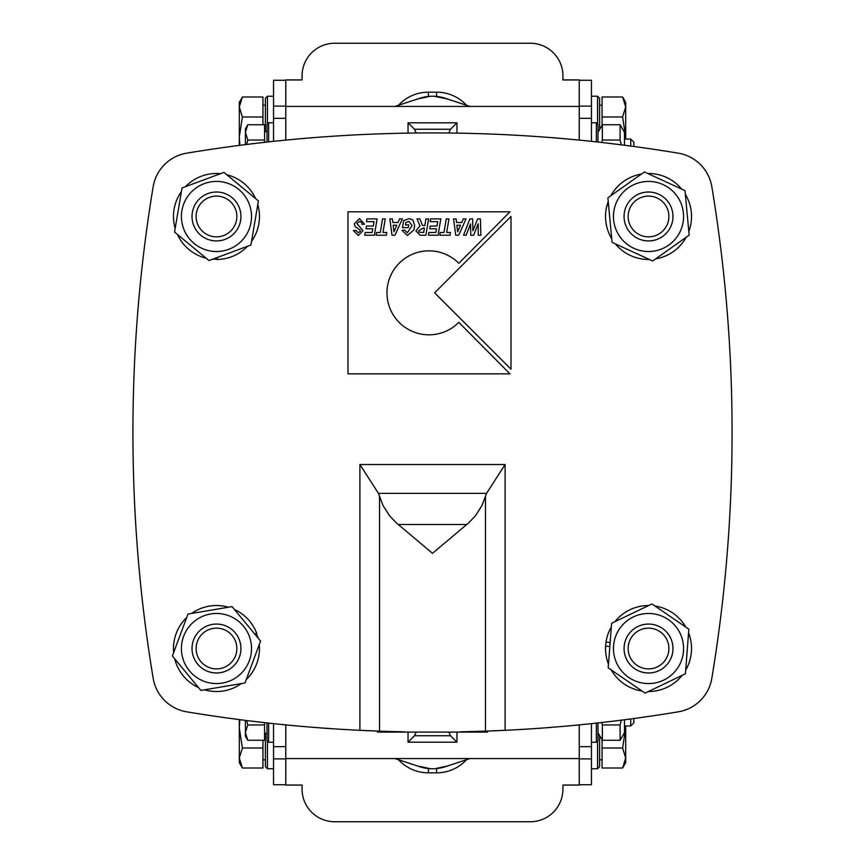 <?xml version="1.0" encoding="UTF-8"?>
<svg xmlns="http://www.w3.org/2000/svg" width="865" height="865" viewBox="0 0 865 865"><rect width="100%" height="100%" fill="white"/><g stroke="black" fill="none" stroke-linecap="round" stroke-linejoin="round"><path stroke-width="1.3" d="M302.069 785.063L285.764 785.063L302.069 785.063L302.069 789.14A32.611 32.611 0 0 0 334.679 821.75L530.321 821.75A32.611 32.611 0 0 0 562.931 789.14L562.931 785.063L579.236 785.063L562.931 785.063M562.931 79.937L579.236 79.937L562.931 79.937L562.931 75.861A32.611 32.611 0 0 0 530.321 43.25L334.679 43.25A32.611 32.611 0 0 0 302.069 75.861L302.069 79.937L285.764 79.937L302.069 79.937M466.538 759.719A40.763 40.763 0 0 1 436.576 772.834L428.424 772.834A40.763 40.763 0 0 1 398.462 759.719M398.462 105.281A40.763 40.763 0 0 1 428.424 92.166L436.576 92.166A40.763 40.763 0 0 1 466.538 105.281M470.009 758.573L445.237 766.725A40.763 40.763 0 0 1 419.763 766.725L394.991 758.573M394.991 106.427L419.763 98.275A40.763 40.763 0 0 1 445.237 98.275L470.009 106.427M434.381 96.285L447.497 99.021M417.525 99.01L429.894 96.318M447.475 765.99L435.106 768.682M430.619 768.715L417.503 765.979M377.475 731.076L379.519 731.141L377.475 731.076L377.475 732.082L487.525 732.082L487.525 731.076L460.796 731.812A1501.975 1501.975 0 0 0 505.095 730.32L505.095 464.527L486.552 493.353L481.989 505.474L475.426 515.843L468.614 522.925L432.5 553.319L396.386 522.925L389.574 515.843L383.011 505.474L378.448 493.353L359.905 464.527L359.905 730.32L379.519 731.141L379.519 496.283M485.481 496.283L485.481 731.141L505.095 730.32A1501.975 1501.975 0 0 0 678.29 711.83A40.763 40.763 0 0 0 711.83 678.29A1501.975 1501.975 0 0 0 711.83 186.71A40.763 40.763 0 0 0 678.29 153.17A1501.975 1501.975 0 0 0 186.71 153.17A40.763 40.763 0 0 0 153.17 186.71A1501.975 1501.975 0 0 0 153.17 678.29A40.763 40.763 0 0 0 186.71 711.83A1501.975 1501.975 0 0 0 404.204 731.812M456.958 133.124L456.958 122.808L450.514 129.253L448.805 133.005M456.958 122.808L408.042 122.808L414.486 129.253L450.514 129.253M416.195 133.005L414.486 129.253M448.805 732.082L450.514 735.747L456.958 742.192L456.958 732.082M450.514 735.747L414.486 735.747L408.042 742.192L456.958 742.192M414.486 735.747L416.195 732.082M591.465 141.352L591.465 118.332L579.236 118.332L579.236 140.108L579.236 106.427L285.764 106.427L285.764 140.108L285.764 118.332L273.535 118.332L273.535 141.352M273.535 723.648L273.535 746.668L285.764 746.668L285.764 724.892L285.764 758.573L579.236 758.573L579.236 724.892L579.236 746.668L591.465 746.668L591.465 723.648M591.465 784.728L579.236 784.728L579.236 758.886L591.465 758.886L591.465 784.728L579.236 784.739M591.465 758.886L591.465 746.668M591.465 80.272L591.465 106.114L579.236 106.114L579.236 80.272L591.465 80.272L579.236 80.261M591.465 118.332L591.465 106.114M273.535 80.272L285.764 80.272L285.764 106.114L273.535 106.114L273.535 80.272L285.764 80.261M273.535 106.114L273.535 118.332M273.535 784.728L273.535 758.886L285.764 758.886L285.764 784.728L273.535 784.728L285.764 784.739M273.535 746.668L273.535 758.886M239.875 719.68L239.302 728.006L239.302 719.604M242.395 748.009L239.302 758.01L239.302 728.006L242.395 748.009L262.938 748.009L262.938 768.012L242.395 768.012L239.302 758.01L239.302 762.649L242.395 768.012M262.938 740.256L262.938 748.009M265.393 759.794L262.938 759.794M239.302 106.99L242.395 116.991L239.302 136.994L239.302 102.351L242.395 96.988L239.302 106.99M239.302 145.396L239.302 136.994L239.875 145.32M242.395 116.991L262.938 116.991L262.938 96.988L242.395 96.988M262.938 116.991L262.938 124.744M625.698 758.01L622.605 748.009L625.698 728.006L625.698 762.649L622.605 768.012L625.698 758.01M625.698 725.962L625.698 728.006L625.665 725.962M622.605 748.009L602.062 748.009L602.062 768.012L622.605 768.012M602.062 748.009L602.062 739.748M625.665 139.038L625.698 136.994L625.698 139.038M622.605 116.991L625.698 106.99L625.698 136.994L622.605 116.991L602.062 116.991L602.062 96.988L622.605 96.988L625.698 106.99L625.698 102.351L622.605 96.988M602.062 125.252L602.062 116.991M599.607 105.206L602.062 105.206M599.607 129.48L599.607 98.275L597.574 96.242L597.574 123.955M597.574 741.046L597.574 768.758L599.607 766.725L599.607 735.52M591.465 768.758L597.574 768.758M265.393 733.304L265.393 766.725L267.426 768.758L267.426 741.046M267.426 123.955L267.426 96.242L265.393 98.275L265.393 131.696M273.535 96.242L267.426 96.242M597.985 142.065L597.985 124.365L596.353 122.733L596.353 141.882M596.353 723.118L596.353 742.267L597.985 740.635L597.985 722.935M591.465 742.267L596.353 742.267M268.647 141.882L268.647 122.733L267.015 124.365L267.015 142.065M273.535 122.733L268.647 122.733M267.015 722.935L267.015 740.635L268.647 742.267L268.647 723.118M621.319 144.833L620.108 140.044L620.108 124.744L624.476 132.313L624.476 145.244M620.108 124.744L602.354 124.744L602.354 140.044L601.694 142.476M602.354 124.744L597.985 132.313M620.108 140.044L602.354 140.044M624.476 719.756L624.476 732.687L620.108 740.256L620.108 724.957L621.319 720.167M601.694 722.524L602.354 724.957L602.354 740.256L620.108 740.256M620.108 724.957L602.354 724.957M630.726 718.945L630.726 725.962L624.476 725.962M630.726 725.962L633.85 722.837L633.85 718.523M246.655 720.534L247.779 724.957L245.411 732.601L245.411 720.383M247.779 740.256L245.411 736.158L245.411 732.601L247.779 740.256L264.571 740.256L264.571 724.957L247.779 724.957M264.571 722.664L264.571 724.957M267.015 733.304L264.571 733.304M624.476 139.038L630.726 139.038L630.726 146.055M630.726 139.038L633.85 142.163L633.85 146.477M245.411 144.617L245.411 132.399L247.779 140.044L246.655 144.466M245.411 132.399L245.411 128.842L247.779 124.744L245.411 132.399M247.779 140.044L264.571 140.044L264.571 124.744L247.779 124.744M264.571 140.044L264.571 142.336M359.44 218.64L364.554 224.208L362.013 224.37L361.581 222.316L359.407 221.451L356.91 223.462L362.976 230.717L358.326 235.485L353.396 230.555L355.969 230.404L358.359 232.826L360.413 231.106L359.981 229.949L355.191 226.706L354.272 223.84L359.44 218.64M366.922 218.91L377.108 218.91L374.372 235.215L364.716 235.215L365.16 232.49L372.145 232.49L372.793 228.782L366.025 228.782L366.468 226.057L373.28 226.057L374.048 221.635L366.457 221.635L366.922 218.91M380.286 232.49L382.557 218.91L385.249 218.91L382.968 232.49L386.785 232.49L386.341 235.215L376.08 235.215L376.524 232.49L380.286 232.49M422.985 228.111L418.617 230.89L419.179 232.231L423.666 232.49L424.401 228.111L422.985 228.111M424.812 225.657L425.948 218.91L428.629 218.91L425.894 235.215L420.12 235.215L415.935 230.944L419.957 225.852L416.984 218.91L419.871 218.91L422.39 225.333L424.812 225.657M430.629 218.91L440.815 218.91L438.079 235.215L428.424 235.215L428.878 232.49L435.863 232.49L436.501 228.782L429.732 228.782L430.175 226.057L436.987 226.057L437.766 221.635L430.164 221.635L430.629 218.91M443.994 232.49L446.275 218.91L448.957 218.91L446.686 232.49L450.503 232.49L450.049 235.215L439.788 235.215L440.231 232.49L443.994 232.49M463.575 235.215L469.879 218.91L472.593 218.91L472.896 230.825L477.642 218.91L480.399 218.91L480.897 235.215L478.269 235.215L478.161 223.808L473.674 235.215L470.776 235.215L470.484 223.938L466.181 235.215L463.575 235.215M457.628 231.788L460.515 225.235L456.871 225.235L457.628 231.788M456.114 218.91L456.536 222.521L461.705 222.521L463.283 218.91L466.04 218.91L458.677 235.215L455.693 235.215L453.563 218.91L456.114 218.91M408.723 224.9L408.269 227.625L402.441 227.625L403.609 220.64L409.21 218.64L412.908 220.002L414.67 225.419L413.913 229.971L407.404 235.485L401.976 230.36L404.474 229.993L407.383 232.782L412.075 225.473L409.134 221.451L405.782 222.478L405.393 224.9L408.723 224.9M393.921 231.788L396.808 225.235L393.164 225.235L393.921 231.788M392.407 218.91L392.829 222.521L397.997 222.521L399.576 218.91L402.333 218.91L394.959 235.215L391.986 235.215L389.856 218.91L392.407 218.91M509.982 211.828L347.968 211.828L347.968 373.842L509.982 373.842L458.828 322.364A41.996 41.996 0 0 1 399.327 322.58A41.996 41.996 0 0 1 399.327 263.09A41.996 41.996 0 0 1 458.828 263.295L509.982 211.828M434.63 292.835L510.999 369.204L510.999 216.455L434.63 292.835M672.873 214.206A24.458 24.458 0 0 0 634.38 196.517A24.458 24.458 0 0 0 638.316 238.697A24.458 24.458 0 0 0 672.873 214.206M651.778 251.38A35.054 35.054 0 0 0 677.122 196.214A35.054 35.054 0 0 0 616.669 201.837A35.054 35.054 0 0 0 651.778 251.38M607.9 197.804L644.371 171.962L685.004 190.624L689.156 235.139L652.675 260.992L612.042 242.33L607.9 197.804M637.948 626.476A24.458 24.458 0 0 0 634.715 668.71A24.458 24.458 0 0 0 672.905 650.394A24.458 24.458 0 0 0 637.948 626.476M680.128 633.364A35.054 35.054 0 0 0 619.6 628.725A35.054 35.054 0 0 0 645.841 683.469A35.054 35.054 0 0 0 680.128 633.364M645.106 693.103L608.203 667.856L611.62 623.276L651.94 603.943L688.843 629.19L685.426 673.77L645.106 693.103M207.968 193.544A24.458 24.458 0 0 0 200.875 235.312A24.458 24.458 0 0 0 240.589 220.564A24.458 24.458 0 0 0 207.968 193.544M249.336 204.281A35.054 35.054 0 0 0 189.478 194.117A35.054 35.054 0 0 0 210.606 251.034A35.054 35.054 0 0 0 249.336 204.281M208.995 260.56L174.557 232.036L182.039 187.954L223.959 172.394L258.397 200.918L250.915 245L208.995 260.56M193.555 640.003A24.458 24.458 0 0 0 220.553 672.635A24.458 24.458 0 0 0 235.323 632.931A24.458 24.458 0 0 0 193.555 640.003M228.695 615.675A35.054 35.054 0 0 0 181.91 654.373A35.054 35.054 0 0 0 238.816 675.533A35.054 35.054 0 0 0 228.695 615.675M244.979 682.972L200.885 690.432L172.394 655.984L187.975 614.074L232.058 606.614L260.56 641.073L244.979 682.972M647.701 173.487A43.001 43.001 0 0 1 681.685 189.1M685.34 194.268A43.001 43.001 0 0 1 688.81 231.506M686.172 237.259A43.001 43.001 0 0 1 655.648 258.884M649.356 259.468A43.001 43.001 0 0 1 615.361 243.854M611.706 238.686A43.001 43.001 0 0 1 606.981 205.383L608.225 201.469M608.625 205.675L606.981 205.383M610.874 195.695A43.001 43.001 0 0 1 641.398 174.07M609.836 646.555L605.587 646.112L606.008 642.057L610.149 642.49M648.404 691.524A43.001 43.001 0 0 0 682.128 675.349M685.707 670.126A43.001 43.001 0 0 0 688.562 632.834M685.826 627.125A43.001 43.001 0 0 0 654.956 606.008M648.642 605.522A43.001 43.001 0 0 0 614.918 621.697M611.35 626.92A43.001 43.001 0 0 0 606.008 642.057M605.587 646.112A43.001 43.001 0 0 0 608.484 664.212M611.22 669.921A43.001 43.001 0 0 0 642.09 691.038M217.331 257.467L217.266 259.468L213.212 258.992M251.52 241.389A43.001 43.001 0 0 0 257.781 204.518M255.575 198.582A43.001 43.001 0 0 0 226.771 174.73M220.532 173.67A43.001 43.001 0 0 0 185.467 186.689M181.434 191.554A43.001 43.001 0 0 0 175.173 228.436M177.379 234.372A43.001 43.001 0 0 0 206.184 258.224M212.422 259.284A43.001 43.001 0 0 0 213.201 259.349M217.266 259.468A43.001 43.001 0 0 0 247.487 246.266M241.367 683.588A43.001 43.001 0 0 1 204.497 689.816M198.561 687.61A43.001 43.001 0 0 1 174.719 658.795M173.66 652.556A43.001 43.001 0 0 1 186.699 617.502M191.576 613.458A43.001 43.001 0 0 1 228.457 607.23M234.393 609.436A43.001 43.001 0 0 1 256.635 633.137L257.435 637.289M254.764 634.056L256.635 633.137M257.921 637.051A43.001 43.001 0 0 1 258.235 638.251M259.284 644.49A43.001 43.001 0 0 1 246.255 679.555M216.477 192.019A24.458 24.458 0 0 0 195.295 228.706A24.458 24.458 0 0 0 237.659 228.706A24.458 24.458 0 0 0 216.477 192.019M216.477 196.096A20.382 20.382 0 0 1 234.123 226.662A20.382 20.382 0 0 1 198.831 226.662A20.382 20.382 0 0 1 216.477 196.096M648.523 192.019A24.458 24.458 0 0 0 627.341 228.706A24.458 24.458 0 0 0 669.705 228.706A24.458 24.458 0 0 0 648.523 192.019M648.523 196.096A20.382 20.382 0 0 1 666.169 226.662A20.382 20.382 0 0 1 630.877 226.662A20.382 20.382 0 0 1 648.523 196.096M216.477 624.065A24.458 24.458 0 0 0 195.295 660.752A24.458 24.458 0 0 0 237.659 660.752A24.458 24.458 0 0 0 216.477 624.065M216.477 628.141A20.382 20.382 0 0 1 234.123 658.708A20.382 20.382 0 0 1 198.831 658.708A20.382 20.382 0 0 1 216.477 628.141M648.523 624.065A24.458 24.458 0 0 0 627.341 660.752A24.458 24.458 0 0 0 669.705 660.752A24.458 24.458 0 0 0 648.523 624.065M648.523 628.141A20.382 20.382 0 0 1 666.169 658.708A20.382 20.382 0 0 1 630.877 658.708A20.382 20.382 0 0 1 648.523 628.141M428.424 96.437L428.424 92.166M428.424 772.834L428.424 768.563M436.576 96.437L436.576 92.166M436.576 772.834L436.576 768.563M408.042 122.808L408.042 133.124M408.042 732.082L408.042 742.192M398.278 524.493L466.722 524.493M486.552 493.353L378.448 493.353M505.095 464.527L359.905 464.527M262.938 105.206L265.393 105.206M602.062 759.794L599.607 759.794M597.574 96.242L591.465 96.242M267.426 768.758L273.535 768.758M596.353 122.733L591.465 122.733M268.647 742.267L273.535 742.267M597.985 732.687L602.354 740.256M264.571 131.696L267.015 131.696"/></g></svg>
